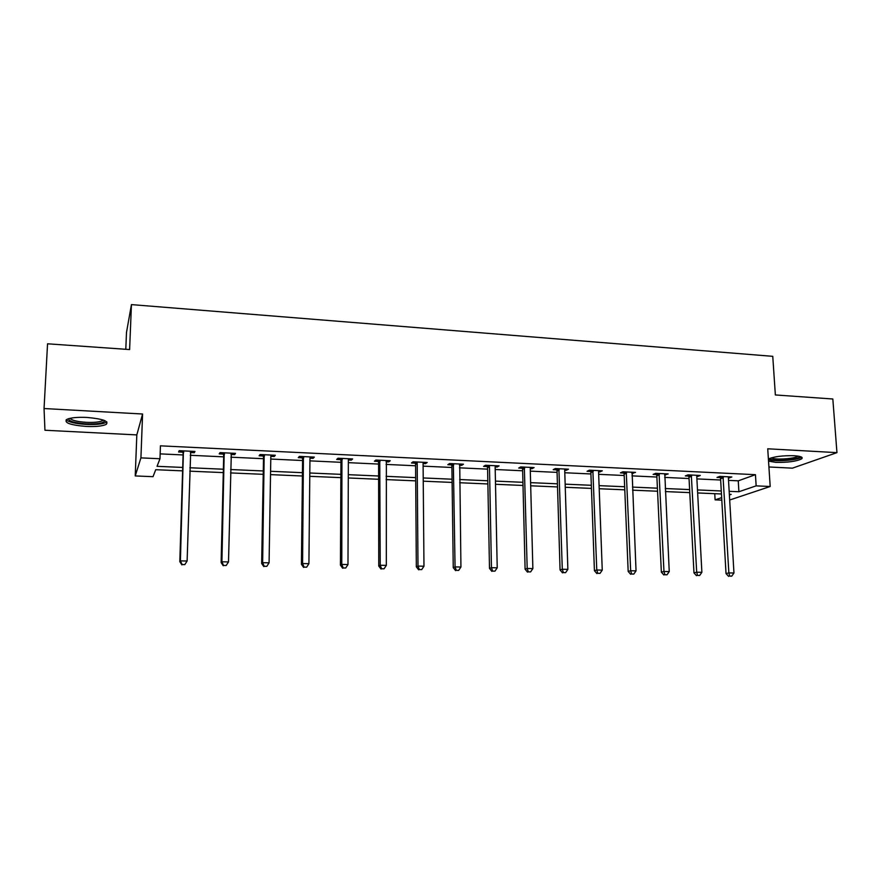 <?xml version="1.0" encoding="UTF-8"?>
<svg xmlns="http://www.w3.org/2000/svg" width="881" height="881" viewBox="0 0 881 881"><rect width="100%" height="100%" fill="white"/><g stroke="black" fill="none" stroke-linecap="round" stroke-linejoin="round"><path stroke-width="1.32" d="M86.107 426.437C95.677 426.822 102.35 426.162 106.138 424.433C109.288 421.206 102.912 418.882 86.977 417.44C77.33 417.043 70.601 417.693 66.791 419.411C63.74 422.737 70.172 425.071 86.107 426.437M768.529 461.137L775.831 462.36C787.834 462.569 796.457 461.391 801.688 458.825C803.318 457.228 800.763 456.193 794.023 455.719C782.493 455.488 773.947 456.589 768.386 459.012M182.609 470.861L155.728 469.705L153.03 476.676L135.233 475.938L140.927 457.878L159.979 458.748L157.049 466.324L182.708 467.437M125.796 349.294L126.49 332.478L131.434 304.606L129.617 349.559L47.552 343.799L44.05 408.531L44.942 430.247L136.819 434.906L135.233 475.938M768.915 466.974L792.393 468.163L836.95 452.636L767.725 448.792L770.192 486.499L729.688 500.012M721.803 500.144L715.108 499.868L721.66 497.633M714.755 493.69L715.108 499.868M131.434 304.606L772.758 356.331L775.357 394.952L832.831 398.994L836.95 452.636M728.532 480.376L738.256 480.828L755.446 474.683L160.43 445.83L159.979 458.748M160.144 453.88L183.094 454.948M190.241 455.29L223.675 456.843M230.899 457.184L263.496 458.704M270.786 459.045L302.579 460.521M309.925 460.862L340.936 462.305M348.347 462.657L378.599 464.067M386.076 464.408L415.59 465.785M423.111 466.137L451.909 467.481M459.486 467.833L487.589 469.144M495.21 469.496L522.642 470.784M530.307 471.137L557.078 472.381M564.787 472.745L590.92 473.967M598.673 474.319L624.188 475.509M631.974 475.872L656.896 477.039M664.703 477.403L689.041 478.537M696.893 478.901L720.658 480.013M728.587 476.819L728.389 477.954L729.039 477.998L731.836 476.973L719.755 476.39L717.002 477.425L720.251 477.579M696.97 475.311L696.761 476.456L697.576 476.511L700.274 475.465L687.984 474.881L685.33 475.927L688.645 476.092M664.593 474.947L668.172 473.945L655.673 473.35L653.14 474.407L656.499 474.573M631.864 473.405L635.509 472.392L622.801 471.787L620.389 472.866L623.814 473.02M598.816 470.641L598.573 471.82L599.95 471.897L602.296 470.806L589.367 470.19L587.065 471.291L590.556 471.456M564.952 469.033L564.71 470.223L566.274 470.311L568.498 469.199L555.338 468.571L553.169 469.683L556.715 469.859M530.494 467.393L530.241 468.593L532.014 468.692L534.095 467.569L520.715 466.93L518.678 468.053L522.279 468.229M495.43 465.73L495.155 466.93L497.148 467.04L499.098 465.895L485.464 465.256L483.57 466.401L487.237 466.567M487.909 466.6L489.451 466.677L489.153 465.421M459.442 465.256L461.655 465.366L463.461 464.199L449.585 463.549L447.834 464.705L451.568 464.882M452.206 464.915L453.649 464.981M423.387 462.294L423.089 463.527L425.523 463.659L427.186 462.481L413.057 461.809L411.46 462.988L415.259 463.175M415.854 463.197L417.187 463.263L416.878 461.985M386.065 461.787L388.741 461.919L390.25 460.719L375.857 460.036L374.414 461.237L378.29 461.424M348.689 458.748L348.358 459.992L351.277 460.146L352.631 458.935L337.974 458.23L336.685 459.453L340.628 459.64M310.299 456.92L309.958 458.186L313.129 458.34L314.308 457.107L299.386 456.402L298.263 457.646L302.282 457.834M271.183 455.059L270.83 456.336L274.255 456.512L275.279 455.257L260.06 454.53L259.113 455.796L263.21 455.984M230.954 454.464L234.654 454.64L235.502 453.363L219.997 452.625L219.226 453.902L223.4 454.1M190.329 452.537L194.305 452.724L194.965 451.435L179.162 450.687L178.579 451.986L182.841 452.184M136.819 434.906L142.579 414.015L44.05 408.531M142.579 414.015L140.927 457.878M755.446 474.683L756.151 485.86L770.192 486.499M729.391 494.99L731.153 494.395L729.347 494.318M721.451 493.977L697.642 492.953M689.779 492.622L665.386 491.576M657.556 491.235L632.58 490.166M624.783 489.825L599.212 488.735M591.448 488.404L565.25 487.281M557.519 486.94L530.692 485.794M523.006 485.464L495.507 484.286M487.876 483.955L459.695 482.744M452.107 482.425L423.243 481.18M415.7 480.861L386.109 479.594M378.621 479.275L348.292 477.965M340.87 477.645L309.771 476.313M302.403 476.004L270.533 474.628M263.221 474.319L230.536 472.921M223.3 472.601L189.778 471.17M729.171 491.323L738.906 491.741L756.151 485.86M189.878 467.756L223.378 469.221M230.613 469.54L263.276 470.961M270.588 471.28L302.436 472.679M309.804 472.998L340.881 474.352M348.303 474.683L378.621 476.004M386.098 476.335L415.678 477.623M423.21 477.954L452.063 479.209M459.651 479.539L487.81 480.773M495.441 481.103L522.929 482.303M530.604 482.645L557.431 483.812M565.15 484.154L591.338 485.299M599.091 485.64L624.662 486.753M632.448 487.094L657.413 488.184M665.243 488.526L689.614 489.594M697.477 489.935L721.286 490.981M738.256 480.828L738.906 491.741M728.961 476.83L729.039 477.998M697.51 475.333L697.576 476.511M665.529 473.813L665.584 475.002M632.999 472.271L633.043 473.46M599.906 470.696L599.95 471.897M566.241 469.088L566.274 470.311M531.981 467.459L532.014 468.692M497.115 465.807L497.148 467.04M461.633 464.122L461.655 465.366M425.512 462.404L425.523 463.659M388.73 460.653L388.741 461.919M351.277 458.869L351.277 460.146M313.14 457.052L313.129 458.34M274.277 455.202L274.255 456.512M234.687 453.319L234.654 454.64M194.349 451.402L194.305 452.724M723.356 477.722L720.581 478.746L726.021 573.542L728.862 572.903L723.026 476.555M729.71 576.108L731.748 576.152L729.71 576.108L728.862 572.903L733.961 573.013L728.389 477.954M720.581 478.746L719.755 476.39M726.021 573.542L728.565 576.35M731.748 576.152L733.961 573.013M799.772 456.457L799.772 456.534C799.706 460.047 769.664 461.864 769.708 458.384M768.419 459.397C773 462.062 797.955 460.378 801.457 457.129L801.512 457.085M771.282 457.845C774.421 460.146 795.246 458.825 798.131 456.127M104.652 420.578L104.597 421.217C102.659 423.343 96.547 424.224 86.25 423.871C74.775 423.001 68.85 421.283 68.498 418.728M69.973 418.343C71.857 420.38 77.308 421.724 86.338 422.34C94.014 422.66 99.366 422.12 102.394 420.733L103.231 420.05M66.141 419.83C69.004 422.197 75.7 423.728 86.195 424.433C95.71 424.818 102.339 424.157 106.094 422.428L106.854 421.911M691.64 476.214L688.975 477.26L693.964 572.848L696.684 572.198L691.31 475.046M697.587 575.425L699.657 575.469L697.587 575.425L696.684 572.198L701.882 572.309L696.761 476.456M688.975 477.26L688.149 474.892M693.964 572.848L696.486 575.678M699.657 575.469L701.882 572.309M659.384 474.694L656.83 475.751L661.356 572.143L663.966 571.483L659.054 473.504M664.902 574.742L667.016 574.786L664.902 574.742L663.966 571.483L669.241 571.593L664.803 473.78M656.83 475.751L656.004 473.361M661.356 572.143L663.856 574.996M667.016 574.786L669.241 571.593M626.567 473.141L624.133 474.22L628.175 571.417L630.664 570.756L626.237 471.952M631.655 574.038L633.802 574.082L631.655 574.038L630.664 570.756L636.038 570.866L632.095 472.227M624.133 474.22L623.308 471.809M628.175 571.417L630.664 574.302M633.802 574.082L636.038 570.866M593.188 471.566L590.876 472.656L594.422 570.679L596.778 570.007L592.858 470.355M597.825 573.322L600.016 573.366L597.825 573.322L596.778 570.007L602.252 570.128L598.573 471.82M590.876 472.656L590.05 470.223M594.422 570.679L596.878 573.586M600.016 573.366L602.252 570.128M559.226 469.958L557.034 471.071L560.063 569.941L562.298 569.247L558.895 468.747M563.388 572.595L565.613 572.65L563.388 572.595L562.298 569.247L567.86 569.368L564.71 470.223M557.034 471.071L556.208 468.615M560.063 569.941L562.496 572.87M565.613 572.65L567.86 569.368M524.658 468.329L522.609 469.452L525.098 569.181L527.19 568.487L524.327 467.095M528.336 571.857L530.604 571.912L528.336 571.857L527.19 568.487L532.862 568.608L530.241 468.593M522.609 469.452L521.783 466.974M525.098 569.181L527.499 572.132M530.604 571.912L532.862 568.608M487.567 467.8L489.495 568.399L491.444 567.694L489.473 466.666L487.567 467.8L486.73 465.311M492.655 571.108L494.957 571.152L492.655 571.108L491.444 567.694L497.214 567.827L495.155 466.93M489.495 568.399L491.873 571.384M494.957 571.152L497.214 567.827M453.66 464.97L451.887 466.126L453.252 567.617L455.059 566.901L453.341 463.725M456.314 570.337L458.671 570.392L456.314 570.337L455.059 566.901L460.928 567.034L459.728 464.023M451.887 466.126L451.061 463.615M453.252 567.617L455.587 570.624M458.671 570.392L460.928 567.034M415.579 464.43L416.339 566.813L417.99 566.087L417.198 463.252L415.579 464.43L414.753 461.886M419.312 569.567L421.702 569.611L419.312 569.567L417.99 566.087L423.97 566.219L423.089 463.527M416.339 566.813L418.651 569.842M421.702 569.611L423.97 566.219M380.074 461.49L378.599 462.69L378.742 565.998L380.229 565.261L379.755 460.223M381.616 568.774L384.061 568.818L381.616 568.774L380.229 565.261L386.33 565.393L386.374 460.543M378.599 462.69L377.773 460.124M378.742 565.998L381.021 569.06M384.061 568.818L386.33 565.393M342.257 459.706L340.947 460.917L340.44 565.162L341.773 564.413L341.938 458.428M343.216 567.959L345.704 568.014L343.216 567.959L341.773 564.413L347.984 564.556L348.358 459.992M340.947 460.917L340.121 458.34M340.44 565.162L342.687 568.256M345.704 568.014L347.984 564.556M303.736 457.889L302.59 459.122L301.423 564.314L302.579 563.554L303.416 456.589M304.088 567.133L306.621 567.188L304.088 567.133L302.579 563.554L308.912 563.697L309.958 458.186M302.59 459.122L301.765 456.512M301.423 564.314L303.626 567.43M306.621 567.188L308.912 563.697M264.487 456.028L263.518 457.283L261.657 563.455L262.637 562.684L264.179 454.728M264.212 566.296L266.8 566.351L264.212 566.296L262.637 562.684L269.079 562.827L270.83 456.336M263.518 457.283L262.692 454.651M261.657 563.455L263.815 566.593M266.8 566.351L269.079 562.827M224.501 454.144L223.708 455.422L221.12 562.574L221.913 561.792L224.192 452.823M223.576 565.437L226.197 565.492L223.576 565.437L221.913 561.792L228.498 561.935L231.329 453.164M223.708 455.422L222.893 452.757M221.12 562.574L223.245 565.745M226.197 565.492L228.498 561.935M183.744 452.217L183.138 453.517L179.812 561.671L180.407 560.878L183.435 450.885M182.136 564.567L184.812 564.622L182.136 564.567L180.407 560.878L187.113 561.032L190.714 451.226M183.138 453.517L182.323 450.83M179.812 561.671L181.893 564.875M184.812 564.622L187.113 561.032M723.158 476.885L720.394 477.909M691.442 475.377L688.788 476.423M659.186 473.846L656.642 474.903M626.38 472.282L623.946 473.361M593.001 470.696L590.688 471.798M559.039 469.088L556.858 470.201M524.47 467.448L522.422 468.571M489.296 465.774L487.38 466.919M453.484 464.078L451.711 465.234M417.021 462.349L415.403 463.527M379.898 460.587L378.423 461.787M342.081 458.792L340.771 460.003M303.56 456.964L302.425 458.197M264.322 455.092L263.353 456.358M224.336 453.197L223.543 454.475M183.578 451.259L182.984 452.559M801.688 458.825L801.567 457.107M103.606 420.171L104.597 421.217M102.438 419.797L102.394 420.733M489.473 466.589L487.556 467.734M453.627 464.573L451.854 465.73M417.087 462.536L415.469 463.714"/></g></svg>
